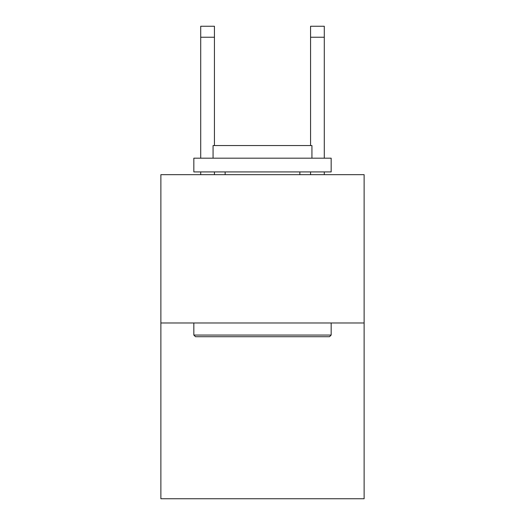 <?xml version="1.0" encoding="UTF-8"?>
<svg xmlns="http://www.w3.org/2000/svg" width="525" height="525" viewBox="0 0 525 525"><rect width="100%" height="100%" fill="white"/><g stroke="black" fill="none" stroke-linecap="round" stroke-linejoin="round"><path stroke-width="0.79" d="M364.12 322.98L364.12 174.668L160.88 174.668L160.88 498.75L364.12 498.75L364.12 322.98L160.88 322.98M214.436 26.25L200.707 26.25L214.436 26.25L200.707 26.25L214.436 26.25L200.707 26.25L214.436 26.25L200.707 26.25L214.436 26.25L200.707 26.25L214.436 26.25L200.707 26.25L214.436 26.25L200.707 26.25L214.436 26.25L200.707 26.25L214.436 26.25L200.707 26.25L214.436 26.25L200.707 26.25L214.436 26.25L200.707 26.25L214.436 26.25L200.707 26.25L214.436 26.25L200.707 26.25L214.436 26.25L200.707 26.25L214.436 26.25L200.707 26.25L214.436 26.25L200.707 26.25L214.436 26.25L200.707 26.25L214.436 26.25L200.707 26.25L214.436 26.25L200.707 26.25L214.436 26.25L214.436 37.236L200.707 37.236L200.707 26.25L214.436 26.25L200.707 26.25M329.516 336.709L195.484 336.709L193.837 335.062L331.163 335.062L329.516 336.709M193.837 158.189L331.163 158.189L331.163 171.924L193.837 171.924L193.837 158.189M311.935 158.189L311.935 145.556L213.065 145.556L213.065 158.189M193.837 322.98L193.837 335.062M331.163 322.98L331.163 335.062M225.146 171.924L225.146 174.668M299.854 171.924L299.854 174.668M214.436 174.668L214.436 171.924M214.436 145.556L214.436 37.236M200.707 174.668L200.707 171.924M200.707 158.189L200.707 37.236M324.293 174.668L324.293 171.924M324.293 158.189L324.293 26.25L310.564 26.25L310.564 145.556M310.564 171.924L310.564 174.668M310.564 37.236L324.293 37.236"/></g></svg>
